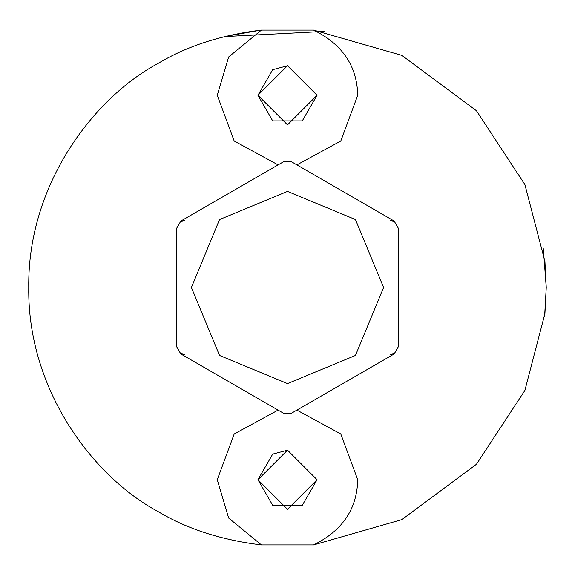 <?xml version="1.0" encoding="UTF-8"?>
<svg xmlns="http://www.w3.org/2000/svg" width="575" height="575" viewBox="0 0 575 575"><rect width="100%" height="100%" fill="white"/><g stroke="black" fill="none" stroke-linecap="round" stroke-linejoin="round"><path stroke-width="0.86" d="M260.583 30.152L224.257 36.599L324.422 31.395L224.257 36.599M544.582 316.847L546.25 287.5L544.935 313.555L524.896 390.432L476.474 464.248L401.846 519.613L313.555 544.935L261.445 544.935C221.389 540.047 186.947 528.935 158.125 511.585C93.344 477.07 27.406 389.958 28.75 287.5C27.406 185.042 93.344 97.93 158.125 63.415C186.947 46.065 221.389 34.953 261.445 30.065L313.555 30.065L401.846 55.387L476.474 110.752L524.896 184.568L544.935 261.445L546.25 287.5L543.332 248.752L546.25 287.5M317.069 95.285L287.5 124.854L257.931 95.285L287.5 65.715L317.069 95.285L302.285 120.894L272.715 120.894L257.931 95.285L272.715 69.676L287.68 65.715M317.069 479.715L287.5 509.285L257.931 479.715L287.5 450.146L317.069 479.715L302.285 505.324L272.715 505.324L257.931 479.715L272.715 454.106L287.68 450.146M383.604 287.5L355.458 219.542L287.5 191.396L219.542 219.542L191.396 287.5L219.542 355.458L287.5 383.604L355.458 355.458L383.604 287.5M313.569 30.073C342.348 44.239 357.075 65.974 357.729 95.285L340.817 140.997L296.908 164.881L291.726 161.891L394.162 221.037L398.396 228.354L398.396 346.646L394.162 353.963L291.669 413.123L296.908 410.119L340.817 434.003L357.729 479.715C357.075 509.026 342.348 530.761 313.569 544.928M283.331 161.855L291.726 161.891L283.331 161.877L278.092 164.881L234.183 140.997L217.271 95.285L228.649 56.954L261.431 30.073M184.661 354.818L180.09 352.755L176.604 346.646L176.604 228.354L180.838 221.037L283.274 161.891M261.431 544.928L228.649 518.046L217.271 479.715L234.183 434.003L278.092 410.119L180.838 353.963L176.604 346.646L180.838 353.963L283.274 413.109L291.726 413.109M278.092 410.119L283.274 413.109L291.669 413.145M296.908 410.119L394.162 353.963L398.396 346.646L398.396 228.354L394.162 221.037L296.908 164.881M278.092 164.881L180.838 221.037L176.604 228.354M283.274 413.109L283.662 413.123M286.832 413.173L291.697 413.109M390.339 354.818L394.91 352.755L398.396 346.646M291.726 161.891L291.288 161.877M288.154 161.827L283.303 161.891M180.09 222.245L184.661 220.182M394.91 222.245L390.339 220.182"/></g></svg>
